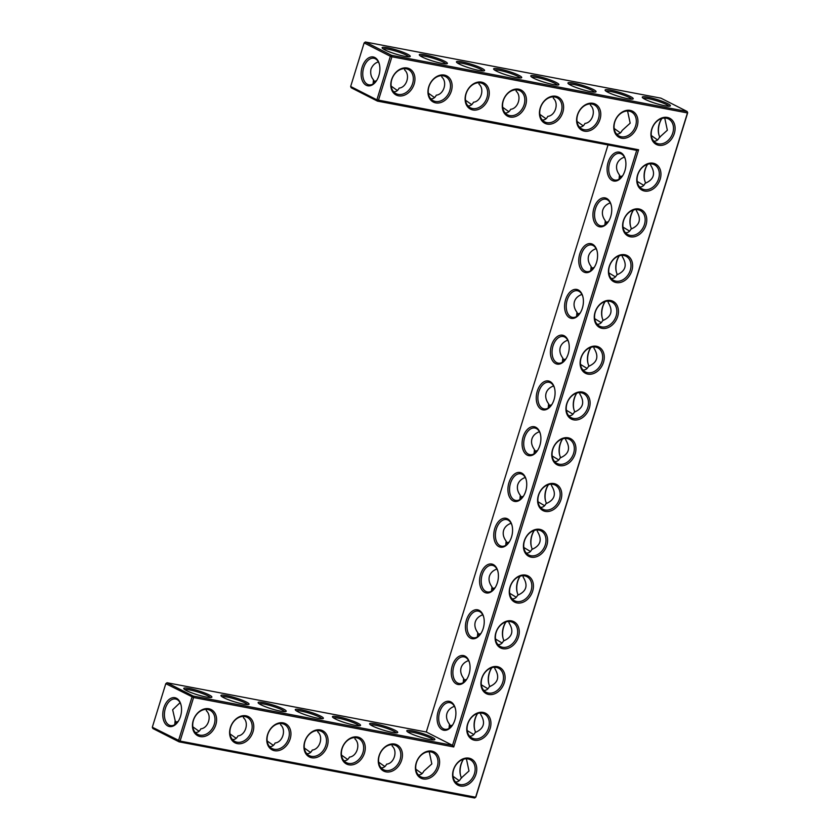 <?xml version="1.0" encoding="UTF-8"?>
<svg xmlns="http://www.w3.org/2000/svg" width="840" height="840" viewBox="0 0 840 840"><rect width="100%" height="100%" fill="white"/><g stroke="black" fill="none" stroke-linecap="round" stroke-linejoin="round"><path stroke-width="1.26" d="M398.559 95.834A14.71 11.319 -63 0 1 395.231 73.101A14.71 11.319 -63 0 1 414.803 76.818A14.71 11.319 -63 0 1 398.559 95.834M398.233 94.395A13.545 10.427 -63 0 1 396.06 93.66A13.545 10.427 -63 0 1 392.91 76.86A13.545 10.427 -63 0 1 408.345 69.51A13.545 10.427 -63 0 1 412.115 84.956A13.545 10.427 -63 0 1 398.233 94.395M404.586 68.617L404.702 70.045C410.498 75.117 406.623 87.433 399.116 88.116C397.929 90.657 396.092 91.875 393.624 91.749M350.658 86.499L351.204 87.77L377.433 101.105L378.431 100.338L391.923 56.774L687.456 112.927L475.629 797.234L180.085 741.079L193.578 697.515L453.737 746.949L638.589 149.772L376.877 99.834L390.369 56.27L364.14 42.924L350.658 86.499L376.877 99.834L377.433 101.105L636.699 150.371L638.589 149.772M630.378 236.796A14.71 11.319 -63 0 1 623.385 220.742A14.71 11.319 -63 0 1 638.999 208.971A14.71 11.319 -63 0 1 645.992 225.036A14.71 11.319 -63 0 1 630.378 236.796M644.553 191.037A14.71 11.319 -63 0 1 637.56 174.972A14.71 11.319 -63 0 1 653.163 163.202A14.71 11.319 -63 0 1 660.156 179.267A14.71 11.319 -63 0 1 644.553 191.037M616.214 282.566A14.71 11.319 -63 0 1 609.221 266.511A14.71 11.319 -63 0 1 624.824 254.741A14.71 11.319 -63 0 1 631.817 270.806A14.71 11.319 -63 0 1 616.214 282.566M602.049 328.335A14.71 11.319 -63 0 1 595.056 312.27A14.71 11.319 -63 0 1 610.659 300.51A14.71 11.319 -63 0 1 617.652 316.565A14.71 11.319 -63 0 1 602.049 328.335M531.206 557.172A14.71 11.319 -63 0 1 524.223 541.107A14.71 11.319 -63 0 1 539.826 529.347A14.71 11.319 -63 0 1 546.819 545.401A14.71 11.319 -63 0 1 531.206 557.172M502.877 648.7A14.71 11.319 -63 0 1 495.884 632.646A14.71 11.319 -63 0 1 511.487 620.875A14.71 11.319 -63 0 1 518.48 636.941A14.71 11.319 -63 0 1 502.877 648.7M517.041 602.931A14.71 11.319 -63 0 1 510.048 586.876A14.71 11.319 -63 0 1 525.662 575.106A14.71 11.319 -63 0 1 532.644 591.171A14.71 11.319 -63 0 1 517.041 602.931M474.537 740.24A14.71 11.319 -63 0 1 467.555 724.175A14.71 11.319 -63 0 1 483.157 712.415A14.71 11.319 -63 0 1 490.151 728.469A14.71 11.319 -63 0 1 474.537 740.24M488.712 694.47A14.71 11.319 -63 0 1 481.719 678.416A14.71 11.319 -63 0 1 497.322 666.645A14.71 11.319 -63 0 1 504.315 682.7A14.71 11.319 -63 0 1 488.712 694.47M379.05 755.822A14.71 11.319 -63 0 1 394.653 744.051A14.71 11.319 -63 0 1 401.646 760.116A14.71 11.319 -63 0 1 386.043 771.876A14.71 11.319 -63 0 1 379.05 755.822M416.22 762.877A14.71 11.319 -63 0 1 431.823 751.118A14.71 11.319 -63 0 1 438.816 767.172A14.71 11.319 -63 0 1 423.213 778.943A14.71 11.319 -63 0 1 416.22 762.877M587.885 374.105A14.71 11.319 -63 0 1 580.892 358.04A14.71 11.319 -63 0 1 596.495 346.28A14.71 11.319 -63 0 1 603.488 362.334A14.71 11.319 -63 0 1 587.885 374.105M193.221 720.51A14.71 11.319 -63 0 1 208.834 708.75A14.71 11.319 -63 0 1 215.817 724.804A14.71 11.319 -63 0 1 200.214 736.575A14.71 11.319 -63 0 1 193.221 720.51M573.71 419.864A14.71 11.319 -63 0 1 566.716 403.809A14.71 11.319 -63 0 1 582.33 392.038A14.71 11.319 -63 0 1 589.312 408.104A14.71 11.319 -63 0 1 573.71 419.864M230.391 727.577A14.71 11.319 -63 0 1 245.994 715.806A14.71 11.319 -63 0 1 252.987 731.871A14.71 11.319 -63 0 1 237.384 743.631A14.71 11.319 -63 0 1 230.391 727.577M267.561 734.633A14.71 11.319 -63 0 1 283.164 722.873A14.71 11.319 -63 0 1 290.157 738.927A14.71 11.319 -63 0 1 274.544 750.698A14.71 11.319 -63 0 1 267.561 734.633M545.38 511.403A14.71 11.319 -63 0 1 538.388 495.338A14.71 11.319 -63 0 1 553.99 483.578A14.71 11.319 -63 0 1 560.984 499.632A14.71 11.319 -63 0 1 545.38 511.403M559.545 465.633A14.71 11.319 -63 0 1 552.552 449.579A14.71 11.319 -63 0 1 568.155 437.808A14.71 11.319 -63 0 1 575.148 453.873A14.71 11.319 -63 0 1 559.545 465.633M453.38 769.944A14.71 11.319 -63 0 1 468.993 758.174A14.71 11.319 -63 0 1 475.976 774.239A14.71 11.319 -63 0 1 460.373 786.009A14.71 11.319 -63 0 1 453.38 769.944M341.891 748.755A14.71 11.319 -63 0 1 357.494 736.995A14.71 11.319 -63 0 1 364.487 753.05A14.71 11.319 -63 0 1 348.873 764.82A14.71 11.319 -63 0 1 341.891 748.755M304.721 741.699A14.71 11.319 -63 0 1 320.324 729.928A14.71 11.319 -63 0 1 327.317 745.994A14.71 11.319 -63 0 1 311.714 757.754A14.71 11.319 -63 0 1 304.721 741.699M435.729 102.889A14.71 11.319 -63 0 1 432.401 80.168A14.71 11.319 -63 0 1 451.973 83.885A14.71 11.319 -63 0 1 435.729 102.889M510.058 117.023A14.71 11.319 -63 0 1 506.73 94.29A14.71 11.319 -63 0 1 526.302 98.007A14.71 11.319 -63 0 1 510.058 117.023M547.218 124.079A14.71 11.319 -63 0 1 543.9 101.346A14.71 11.319 -63 0 1 563.462 105.073A14.71 11.319 -63 0 1 547.218 124.079M472.889 109.956A14.71 11.319 -63 0 1 469.56 87.224A14.71 11.319 -63 0 1 489.132 90.941A14.71 11.319 -63 0 1 472.889 109.956M658.718 145.268A14.71 11.319 -63 0 1 655.389 122.535A14.71 11.319 -63 0 1 674.961 126.252A14.71 11.319 -63 0 1 658.718 145.268M584.388 131.145A14.71 11.319 -63 0 1 581.059 108.413A14.71 11.319 -63 0 1 600.631 112.13A14.71 11.319 -63 0 1 584.388 131.145M621.548 138.201A14.71 11.319 -63 0 1 618.23 115.479A14.71 11.319 -63 0 1 637.791 119.196A14.71 11.319 -63 0 1 621.548 138.201M397.834 90.111L396.816 90.132L391.188 86.111M373.065 84L373.475 79.779C371.028 76.986 370.199 73.395 370.997 69.027C372.645 65.226 375.123 62.853 378.409 61.929M374.756 82.751L373.475 79.779M376.247 81.123A13.503 8.421 100.8 0 1 368.876 84.819A13.503 8.421 100.8 0 1 363.709 67.641A13.503 8.421 100.8 0 1 373.926 58.285A13.503 8.421 100.8 0 1 379.418 64.428M408.702 56.805A13.545 1.89 17.2 0 0 388.122 49.203A13.545 1.89 17.2 0 0 383.145 48.888M687.687 112.76L687.141 111.489L660.912 98.154L365.369 42L391.598 55.335L391.923 56.774L390.369 56.27L391.598 55.335L687.141 111.489L687.687 112.76L475.86 797.076L474.632 798L179.088 741.846L178.532 740.575L192.024 697L193.253 696.077L452.519 745.343L453.737 746.949M636.699 150.371L452.519 745.343L426.3 732.008L608.034 144.921M152.313 727.24L152.859 728.511L179.088 741.846L180.085 741.079L152.313 727.24L165.795 683.666L193.578 697.515L193.253 696.077L167.034 682.742L426.3 732.008M475.86 797.076L474.632 798M623.616 220.573A13.545 10.427 117 0 0 627.889 234.623A13.545 10.427 117 0 0 643.314 227.273A13.545 10.427 117 0 0 640.164 210.472A13.545 10.427 117 0 0 623.616 220.573M637.791 174.804A13.545 10.427 117 0 0 642.054 188.853A13.545 10.427 117 0 0 657.489 181.514A13.545 10.427 117 0 0 654.339 164.714A13.545 10.427 117 0 0 637.791 174.804M609.452 266.343A13.545 10.427 117 0 0 613.715 280.392A13.545 10.427 117 0 0 629.15 273.042A13.545 10.427 117 0 0 626 256.242A13.545 10.427 117 0 0 609.452 266.343M595.287 312.102A13.545 10.427 117 0 0 599.55 326.161A13.545 10.427 117 0 0 614.985 318.812A13.545 10.427 117 0 0 611.835 302.012A13.545 10.427 117 0 0 595.287 312.102M524.454 540.939A13.545 10.427 117 0 0 528.717 554.999A13.545 10.427 117 0 0 544.152 547.649A13.545 10.427 117 0 0 541.002 530.849A13.545 10.427 117 0 0 524.454 540.939M496.115 632.478A13.545 10.427 117 0 0 500.378 646.527A13.545 10.427 117 0 0 515.812 639.177A13.545 10.427 117 0 0 512.663 622.377A13.545 10.427 117 0 0 496.115 632.478M510.279 586.708A13.545 10.427 117 0 0 514.553 600.758A13.545 10.427 117 0 0 529.977 593.408A13.545 10.427 117 0 0 526.827 576.607A13.545 10.427 117 0 0 510.279 586.708M467.786 724.006A13.545 10.427 117 0 0 472.048 738.066A13.545 10.427 117 0 0 487.473 730.716A13.545 10.427 117 0 0 484.334 713.916A13.545 10.427 117 0 0 467.786 724.006M481.95 678.248A13.545 10.427 117 0 0 486.213 692.297A13.545 10.427 117 0 0 501.648 684.947A13.545 10.427 117 0 0 498.498 668.147A13.545 10.427 117 0 0 481.95 678.248M379.281 755.654A13.545 10.427 117 0 0 383.544 769.702A13.545 10.427 117 0 0 398.979 762.352A13.545 10.427 117 0 0 395.829 745.553A13.545 10.427 117 0 0 379.281 755.654M416.451 762.72A13.545 10.427 117 0 0 420.714 776.769A13.545 10.427 117 0 0 436.149 769.419A13.545 10.427 117 0 0 432.999 752.619A13.545 10.427 117 0 0 416.451 762.72M581.123 357.872A13.545 10.427 117 0 0 585.385 371.931A13.545 10.427 117 0 0 600.821 364.581A13.545 10.427 117 0 0 597.671 347.781A13.545 10.427 117 0 0 581.123 357.872M193.452 720.342A13.545 10.427 117 0 0 197.726 734.401A13.545 10.427 117 0 0 213.15 727.052A13.545 10.427 117 0 0 210 710.251A13.545 10.427 117 0 0 193.452 720.342M566.948 403.641A13.545 10.427 117 0 0 571.221 417.69A13.545 10.427 117 0 0 586.646 410.34A13.545 10.427 117 0 0 583.496 393.54A13.545 10.427 117 0 0 566.948 403.641M230.622 727.409A13.545 10.427 117 0 0 234.885 741.457A13.545 10.427 117 0 0 250.32 734.107A13.545 10.427 117 0 0 247.17 717.308A13.545 10.427 117 0 0 230.622 727.409M267.792 734.465A13.545 10.427 117 0 0 272.055 748.524A13.545 10.427 117 0 0 287.48 741.174A13.545 10.427 117 0 0 284.33 724.374A13.545 10.427 117 0 0 267.792 734.465M538.619 495.18A13.545 10.427 117 0 0 542.881 509.229A13.545 10.427 117 0 0 558.317 501.879A13.545 10.427 117 0 0 555.167 485.079A13.545 10.427 117 0 0 538.619 495.18M552.783 449.411A13.545 10.427 117 0 0 557.046 463.459A13.545 10.427 117 0 0 572.481 456.11A13.545 10.427 117 0 0 569.331 439.31A13.545 10.427 117 0 0 552.783 449.411M453.611 769.776A13.545 10.427 117 0 0 457.874 783.825A13.545 10.427 117 0 0 473.308 776.475A13.545 10.427 117 0 0 470.159 759.675A13.545 10.427 117 0 0 453.611 769.776M342.122 748.587A13.545 10.427 117 0 0 346.385 762.647A13.545 10.427 117 0 0 361.82 755.297A13.545 10.427 117 0 0 358.669 738.497A13.545 10.427 117 0 0 342.122 748.587M304.952 741.531A13.545 10.427 117 0 0 309.215 755.58A13.545 10.427 117 0 0 324.649 748.23A13.545 10.427 117 0 0 321.5 731.43A13.545 10.427 117 0 0 304.952 741.531M435.404 101.462A13.545 10.427 -63 0 1 433.23 100.716A13.545 10.427 -63 0 1 430.08 83.916A13.545 10.427 -63 0 1 445.515 76.566A13.545 10.427 -63 0 1 449.274 92.011A13.545 10.427 -63 0 1 435.404 101.462M509.733 115.584A13.545 10.427 -63 0 1 507.56 114.839A13.545 10.427 -63 0 1 504.409 98.039A13.545 10.427 -63 0 1 519.845 90.689A13.545 10.427 -63 0 1 523.604 106.145A13.545 10.427 -63 0 1 509.733 115.584M546.903 122.64A13.545 10.427 -63 0 1 544.73 121.905A13.545 10.427 -63 0 1 541.579 105.105A13.545 10.427 -63 0 1 557.004 97.755A13.545 10.427 -63 0 1 560.774 113.201A13.545 10.427 -63 0 1 546.903 122.64M472.563 108.517A13.545 10.427 -63 0 1 470.39 107.783A13.545 10.427 -63 0 1 467.24 90.983A13.545 10.427 -63 0 1 482.675 83.633A13.545 10.427 -63 0 1 486.444 99.078A13.545 10.427 -63 0 1 472.563 108.517M658.392 143.829A13.545 10.427 -63 0 1 656.219 143.094A13.545 10.427 -63 0 1 653.069 126.294A13.545 10.427 -63 0 1 668.504 118.944A13.545 10.427 -63 0 1 672.273 134.389A13.545 10.427 -63 0 1 658.392 143.829M584.062 129.707A13.545 10.427 -63 0 1 581.889 128.971A13.545 10.427 -63 0 1 578.739 112.172A13.545 10.427 -63 0 1 594.174 104.822A13.545 10.427 -63 0 1 597.944 120.267A13.545 10.427 -63 0 1 584.062 129.707M621.232 136.773A13.545 10.427 -63 0 1 619.059 136.028A13.545 10.427 -63 0 1 615.909 119.228A13.545 10.427 -63 0 1 631.333 111.877A13.545 10.427 -63 0 1 635.103 127.323A13.545 10.427 -63 0 1 621.232 136.773M376.467 80.787A13.545 10.427 -63 0 1 373.601 81.207M362.156 67.137A14.669 9.146 100.8 0 1 371.081 56.973A14.669 9.146 100.8 0 1 379.323 64.04A14.669 9.146 100.8 0 1 376.016 81.448A14.669 9.146 100.8 0 1 364.392 83.895A14.669 9.146 100.8 0 1 362.156 67.137M387.796 47.775A14.71 2.047 17.2 0 0 382.179 47.995A14.71 2.047 17.2 0 0 395.567 53.991A14.71 2.047 17.2 0 0 410.004 56.616A14.71 2.047 17.2 0 0 403.631 52.468A14.71 2.047 17.2 0 0 387.796 47.775M441.745 75.673L441.872 77.112C447.657 82.183 443.793 94.489 436.275 95.183C435.089 97.724 433.262 98.931 430.784 98.816M445.872 63.861A13.545 1.89 17.2 0 0 425.292 56.27A13.545 1.89 17.2 0 0 420.315 55.955M434.994 97.167L433.976 97.188L428.348 93.167M608.129 162.32A14.71 9.167 -79.2 0 0 610.365 179.13A14.71 9.167 -79.2 0 0 622.02 176.673A14.71 9.167 -79.2 0 0 625.338 159.222A14.71 9.167 -79.2 0 0 617.075 152.135A14.71 9.167 -79.2 0 0 608.129 162.32M593.953 208.089A14.71 9.167 -79.2 0 0 596.2 224.889A14.71 9.167 -79.2 0 0 607.856 222.442A14.71 9.167 -79.2 0 0 611.174 204.992A14.71 9.167 -79.2 0 0 602.91 197.894A14.71 9.167 -79.2 0 0 593.953 208.089M579.789 253.859A14.71 9.167 -79.2 0 0 582.036 270.659A14.71 9.167 -79.2 0 0 593.691 268.202A14.71 9.167 -79.2 0 0 597.009 250.761A14.71 9.167 -79.2 0 0 588.746 243.663A14.71 9.167 -79.2 0 0 579.789 253.859M565.625 299.628A14.71 9.167 -79.2 0 0 567.861 316.428A14.71 9.167 -79.2 0 0 579.526 313.971A14.71 9.167 -79.2 0 0 582.834 296.531A14.71 9.167 -79.2 0 0 574.581 289.433A14.71 9.167 -79.2 0 0 565.625 299.628M551.46 345.397A14.71 9.167 -79.2 0 0 553.697 362.197A14.71 9.167 -79.2 0 0 565.351 359.741A14.71 9.167 -79.2 0 0 568.67 342.29A14.71 9.167 -79.2 0 0 560.406 335.202A14.71 9.167 -79.2 0 0 551.46 345.397M537.285 391.156A14.71 9.167 -79.2 0 0 539.532 407.957A14.71 9.167 -79.2 0 0 551.187 405.51A14.71 9.167 -79.2 0 0 554.505 388.059A14.71 9.167 -79.2 0 0 546.242 380.971A14.71 9.167 -79.2 0 0 537.285 391.156M523.12 436.926A14.71 9.167 -79.2 0 0 525.357 453.726A14.71 9.167 -79.2 0 0 537.023 451.269A14.71 9.167 -79.2 0 0 540.33 433.829A14.71 9.167 -79.2 0 0 532.077 426.731A14.71 9.167 -79.2 0 0 523.12 436.926M508.956 482.695A14.71 9.167 -79.2 0 0 511.193 499.495A14.71 9.167 -79.2 0 0 522.858 497.038A14.71 9.167 -79.2 0 0 526.166 479.598A14.71 9.167 -79.2 0 0 517.902 472.5A14.71 9.167 -79.2 0 0 508.956 482.695M494.792 528.465A14.71 9.167 -79.2 0 0 497.028 545.265A14.71 9.167 -79.2 0 0 508.683 542.808A14.71 9.167 -79.2 0 0 512.001 525.357A14.71 9.167 -79.2 0 0 503.738 518.269A14.71 9.167 -79.2 0 0 494.792 528.465M480.617 574.224A14.71 9.167 -79.2 0 0 482.864 591.034A14.71 9.167 -79.2 0 0 494.519 588.577A14.71 9.167 -79.2 0 0 497.837 571.126A14.71 9.167 -79.2 0 0 489.573 564.039A14.71 9.167 -79.2 0 0 480.617 574.224M466.452 619.994A14.71 9.167 -79.2 0 0 468.689 636.794A14.71 9.167 -79.2 0 0 480.354 634.337A14.71 9.167 -79.2 0 0 483.661 616.896A14.71 9.167 -79.2 0 0 475.409 609.798A14.71 9.167 -79.2 0 0 466.452 619.994M452.288 665.763A14.71 9.167 -79.2 0 0 454.524 682.563A14.71 9.167 -79.2 0 0 466.179 680.106A14.71 9.167 -79.2 0 0 469.497 662.666A14.71 9.167 -79.2 0 0 461.233 655.567A14.71 9.167 -79.2 0 0 452.288 665.763M438.123 711.533A14.71 9.167 -79.2 0 0 440.36 728.332A14.71 9.167 -79.2 0 0 452.015 725.875A14.71 9.167 -79.2 0 0 455.332 708.435A14.71 9.167 -79.2 0 0 447.069 701.337A14.71 9.167 -79.2 0 0 438.123 711.533M338.121 716.762A14.71 2.047 17.2 0 0 332.504 716.982A14.71 2.047 17.2 0 0 345.891 722.977A14.71 2.047 17.2 0 0 360.318 725.602A14.71 2.047 17.2 0 0 353.945 721.455A14.71 2.047 17.2 0 0 338.121 716.762M375.291 723.818A14.71 2.047 17.2 0 0 369.663 724.049A14.71 2.047 17.2 0 0 383.05 730.034A14.71 2.047 17.2 0 0 397.488 732.659A14.71 2.047 17.2 0 0 391.115 728.522A14.71 2.047 17.2 0 0 375.291 723.818M412.451 730.884A14.71 2.047 17.2 0 0 406.833 731.115A14.71 2.047 17.2 0 0 420.221 737.1A14.71 2.047 17.2 0 0 434.647 739.725A14.71 2.047 17.2 0 0 428.284 735.577A14.71 2.047 17.2 0 0 412.451 730.884M189.462 688.506A14.71 2.047 17.2 0 0 183.834 688.737A14.71 2.047 17.2 0 0 197.232 694.722A14.71 2.047 17.2 0 0 211.659 697.347A14.71 2.047 17.2 0 0 205.286 693.21A14.71 2.047 17.2 0 0 189.462 688.506M226.622 695.573A14.71 2.047 17.2 0 0 221.004 695.803A14.71 2.047 17.2 0 0 234.392 701.788A14.71 2.047 17.2 0 0 248.829 704.413A14.71 2.047 17.2 0 0 242.456 700.276A14.71 2.047 17.2 0 0 226.622 695.573M263.791 702.639A14.71 2.047 17.2 0 0 258.174 702.86A14.71 2.047 17.2 0 0 271.562 708.855A14.71 2.047 17.2 0 0 285.989 711.47A14.71 2.047 17.2 0 0 279.615 707.332A14.71 2.047 17.2 0 0 263.791 702.639M300.951 709.695A14.71 2.047 17.2 0 0 295.334 709.926A14.71 2.047 17.2 0 0 308.721 715.911A14.71 2.047 17.2 0 0 323.159 718.536A14.71 2.047 17.2 0 0 316.785 714.399A14.71 2.047 17.2 0 0 300.951 709.695M163.81 707.879A14.669 9.146 -79.2 0 0 166.047 724.637A14.669 9.146 -79.2 0 0 177.681 722.179A14.669 9.146 -79.2 0 0 180.978 704.781A14.669 9.146 -79.2 0 0 172.746 697.704A14.669 9.146 -79.2 0 0 163.81 707.879M658.917 134.831A14.669 9.146 100.8 0 1 659.484 123.627A14.669 9.146 100.8 0 1 661.878 118.472A13.503 8.421 100.8 0 0 659.253 123.795A13.503 8.421 100.8 0 0 658.823 134.463A13.503 8.421 100.8 0 0 659.925 137.329M645.75 183.131A13.545 8.442 -79.2 0 1 644.637 180.254A13.545 8.442 -79.2 0 1 645.057 169.554A13.545 8.442 -79.2 0 1 647.63 164.262A14.71 9.167 -79.2 0 0 645.288 169.386A14.71 9.167 -79.2 0 0 644.731 180.621M633.497 210.011A14.71 9.167 -79.2 0 0 631.124 215.156A14.71 9.167 -79.2 0 0 630.567 226.38M619.332 255.78A14.71 9.167 -79.2 0 0 616.959 260.925A14.71 9.167 -79.2 0 0 616.392 272.149M605.168 301.55A14.71 9.167 -79.2 0 0 602.795 306.684A14.71 9.167 -79.2 0 0 602.227 317.919M590.993 347.319A14.71 9.167 -79.2 0 0 588.62 352.454A14.71 9.167 -79.2 0 0 588.063 363.689M574.907 411.968A13.545 8.442 -79.2 0 1 573.794 409.091A13.545 8.442 -79.2 0 1 574.224 398.391A13.545 8.442 -79.2 0 1 576.797 393.089A14.71 9.167 -79.2 0 0 574.455 398.223A14.71 9.167 -79.2 0 0 573.899 409.447M560.742 457.727A13.545 8.442 -79.2 0 1 559.629 454.86A13.545 8.442 -79.2 0 1 560.059 444.15A13.545 8.442 -79.2 0 1 562.632 438.858A14.71 9.167 -79.2 0 0 560.291 443.993A14.71 9.167 -79.2 0 0 559.724 455.217M548.499 484.617A14.71 9.167 -79.2 0 0 546.115 489.752A14.71 9.167 -79.2 0 0 545.559 500.987M534.324 530.387A14.71 9.167 -79.2 0 0 531.951 535.521A14.71 9.167 -79.2 0 0 531.394 546.756M520.159 576.156A14.71 9.167 -79.2 0 0 517.787 581.291A14.71 9.167 -79.2 0 0 517.23 592.525M505.995 621.915A14.71 9.167 -79.2 0 0 503.622 627.06A14.71 9.167 -79.2 0 0 503.055 638.284M491.831 667.684A14.71 9.167 -79.2 0 0 489.447 672.819A14.71 9.167 -79.2 0 0 488.891 684.054M475.734 732.333A13.545 8.442 -79.2 0 1 474.621 729.456A13.545 8.442 -79.2 0 1 475.052 718.756A13.545 8.442 -79.2 0 1 477.624 713.465A14.71 9.167 -79.2 0 0 475.282 718.589A14.71 9.167 -79.2 0 0 474.726 729.824M461.591 778.071A13.503 8.421 -79.2 0 1 460.478 775.204A13.503 8.421 -79.2 0 1 460.908 764.537A13.503 8.421 -79.2 0 1 463.502 759.213A14.669 9.146 -79.2 0 0 461.139 764.369A14.669 9.146 -79.2 0 0 460.582 775.572M536.466 76.02A14.71 2.047 17.2 0 0 530.838 76.251A14.71 2.047 17.2 0 0 544.236 82.236A14.71 2.047 17.2 0 0 558.663 84.861A14.71 2.047 17.2 0 0 552.29 80.724A14.71 2.047 17.2 0 0 536.466 76.02M573.625 83.076A14.71 2.047 17.2 0 0 568.008 83.307A14.71 2.047 17.2 0 0 581.396 89.302A14.71 2.047 17.2 0 0 595.833 91.917A14.71 2.047 17.2 0 0 589.46 87.78A14.71 2.047 17.2 0 0 573.625 83.076M610.796 90.142A14.71 2.047 17.2 0 0 605.168 90.373A14.71 2.047 17.2 0 0 618.566 96.359A14.71 2.047 17.2 0 0 632.993 98.984A14.71 2.047 17.2 0 0 626.619 94.847A14.71 2.047 17.2 0 0 610.796 90.142M647.955 97.209A14.71 2.047 17.2 0 0 642.337 97.43A14.71 2.047 17.2 0 0 655.725 103.425A14.71 2.047 17.2 0 0 670.163 106.05A14.71 2.047 17.2 0 0 663.789 101.903A14.71 2.047 17.2 0 0 647.955 97.209M424.967 54.831A14.71 2.047 17.2 0 0 419.349 55.062A14.71 2.047 17.2 0 0 432.737 61.047A14.71 2.047 17.2 0 0 447.163 63.672A14.71 2.047 17.2 0 0 440.79 59.535A14.71 2.047 17.2 0 0 424.967 54.831M462.137 61.898A14.71 2.047 17.2 0 0 456.509 62.129A14.71 2.047 17.2 0 0 469.896 68.114A14.71 2.047 17.2 0 0 484.334 70.739A14.71 2.047 17.2 0 0 477.96 66.591A14.71 2.047 17.2 0 0 462.137 61.898M499.296 68.954A14.71 2.047 17.2 0 0 493.679 69.184A14.71 2.047 17.2 0 0 507.066 75.17A14.71 2.047 17.2 0 0 521.493 77.795A14.71 2.047 17.2 0 0 515.13 73.658A14.71 2.047 17.2 0 0 499.296 68.954M636.405 209.58L636.531 210.987C641.655 219.314 639.786 225.351 630.924 229.11C629.738 231.641 627.911 232.838 625.443 232.722M650.57 163.821L650.696 165.228C655.82 173.544 653.95 179.582 645.089 183.351C643.902 185.871 642.075 187.078 639.607 186.953M622.24 255.35L622.367 256.757C627.49 265.072 625.622 271.12 616.76 274.88C615.562 277.41 613.746 278.607 611.279 278.492M608.076 301.119L608.202 302.526C613.316 310.842 611.447 316.89 602.585 320.649C601.398 323.169 599.571 324.377 597.103 324.25M537.232 529.956L537.359 531.363C542.482 539.679 540.614 545.716 531.752 549.486C530.565 552.006 528.738 553.214 526.27 553.087M508.904 621.485L509.03 622.892C514.154 631.218 512.274 637.255 503.412 641.014C502.226 643.545 500.399 644.742 497.942 644.626M523.068 575.726L523.194 577.133C528.318 585.449 526.449 591.486 517.587 595.255C516.401 597.775 514.573 598.973 512.106 598.857M480.564 713.024L480.69 714.431C485.814 722.747 483.945 728.784 475.083 732.553C473.897 735.074 472.07 736.281 469.602 736.155M494.739 667.254L494.865 668.661C499.979 676.977 498.11 683.025 489.248 686.784C488.061 689.315 486.234 690.512 483.767 690.396M392.07 744.66L392.196 746.099C397.95 751.107 394.159 763.466 386.6 764.169C385.413 766.71 383.576 767.918 381.108 767.802M429.23 751.726L431.834 763.928L423.759 771.225C422.572 773.776 420.745 774.984 418.268 774.869M593.901 346.889L594.027 348.296C599.151 356.612 597.282 362.649 588.42 366.419C587.234 368.939 585.407 370.146 582.939 370.02M206.241 709.359L206.367 710.787C212.121 715.796 208.331 728.154 200.771 728.857C199.584 731.399 197.757 732.617 195.279 732.49M579.736 392.647L579.863 394.065C584.986 402.381 583.118 408.419 574.255 412.188C573.069 414.708 571.242 415.905 568.775 415.79M243.411 716.415L243.527 717.843C249.291 722.862 245.49 735.221 237.941 735.913C236.754 738.465 234.916 739.673 232.439 739.557M280.57 723.481L280.697 724.909C286.451 729.928 282.66 742.276 275.1 742.98C273.913 745.521 272.087 746.739 269.608 746.613M551.408 484.187L551.534 485.594C556.647 493.909 554.778 499.957 545.916 503.717C544.73 506.237 542.903 507.444 540.435 507.329M565.572 438.417L565.698 439.824C570.822 448.14 568.953 454.188 560.091 457.947C558.894 460.478 557.067 461.675 554.61 461.559M466.399 758.793L469.004 770.984L460.929 778.292C459.743 780.832 457.916 782.05 455.438 781.925M354.9 737.604L355.026 739.032C360.791 744.051 356.99 756.399 349.43 757.102C348.243 759.644 346.416 760.861 343.938 760.736M317.741 730.538L317.856 731.976C323.62 736.985 319.83 749.343 312.27 750.047C311.084 752.587 309.246 753.795 306.779 753.679M516.075 89.806L516.201 91.235C521.986 96.306 518.123 108.612 510.605 109.305C509.418 111.846 507.591 113.064 505.113 112.938M553.245 96.862L553.371 98.291C559.157 103.362 555.293 115.678 547.775 116.361C546.588 118.913 544.761 120.12 542.283 120.005M478.916 82.74L479.042 84.168C484.827 89.239 480.953 101.556 473.445 102.239C472.259 104.79 470.431 105.998 467.954 105.882M664.745 118.052L667.349 130.232L659.274 137.55C658.087 140.091 656.25 141.309 653.772 141.183M590.415 103.929L590.53 105.357C596.316 110.428 592.452 122.735 584.945 123.428C583.758 125.969 581.921 127.186 579.442 127.061M627.575 110.985L630.178 123.165L622.104 130.494C620.918 133.035 619.091 134.243 616.613 134.127M365.369 42L364.14 42.924M625.433 159.611A13.545 8.442 -79.2 0 0 619.92 153.447A13.545 8.442 -79.2 0 0 609.683 162.834A13.545 8.442 -79.2 0 0 614.859 180.065A13.545 8.442 -79.2 0 0 622.251 176.347M611.268 205.38A13.545 8.442 -79.2 0 0 605.755 199.206A13.545 8.442 -79.2 0 0 595.508 208.593A13.545 8.442 -79.2 0 0 600.695 225.823A13.545 8.442 -79.2 0 0 608.087 222.117M597.103 251.15A13.545 8.442 -79.2 0 0 591.591 244.976A13.545 8.442 -79.2 0 0 581.343 254.363A13.545 8.442 -79.2 0 0 586.53 271.593A13.545 8.442 -79.2 0 0 593.922 267.876M582.928 296.909A13.545 8.442 -79.2 0 0 577.416 290.745A13.545 8.442 -79.2 0 0 567.178 300.132A13.545 8.442 -79.2 0 0 572.365 317.363A13.545 8.442 -79.2 0 0 579.747 313.645M568.764 342.678A13.545 8.442 -79.2 0 0 563.251 336.514A13.545 8.442 -79.2 0 0 553.014 345.901A13.545 8.442 -79.2 0 0 558.191 363.132A13.545 8.442 -79.2 0 0 565.582 359.415M554.6 388.447A13.545 8.442 -79.2 0 0 549.087 382.284A13.545 8.442 -79.2 0 0 538.839 391.661A13.545 8.442 -79.2 0 0 544.026 408.901A13.545 8.442 -79.2 0 0 551.418 405.185M540.435 434.217A13.545 8.442 -79.2 0 0 534.912 428.043A13.545 8.442 -79.2 0 0 524.674 437.43A13.545 8.442 -79.2 0 0 529.861 454.661A13.545 8.442 -79.2 0 0 537.254 450.944M526.26 479.976A13.545 8.442 -79.2 0 0 520.748 473.812A13.545 8.442 -79.2 0 0 510.51 483.2A13.545 8.442 -79.2 0 0 515.697 500.43A13.545 8.442 -79.2 0 0 523.079 496.713M512.096 525.745A13.545 8.442 -79.2 0 0 506.583 519.582A13.545 8.442 -79.2 0 0 496.346 528.969A13.545 8.442 -79.2 0 0 501.522 546.2A13.545 8.442 -79.2 0 0 508.914 542.482M497.931 571.515A13.545 8.442 -79.2 0 0 492.419 565.351A13.545 8.442 -79.2 0 0 482.171 574.739A13.545 8.442 -79.2 0 0 487.358 591.969A13.545 8.442 -79.2 0 0 494.75 588.252M483.756 617.284A13.545 8.442 -79.2 0 0 478.244 611.111A13.545 8.442 -79.2 0 0 468.006 620.498A13.545 8.442 -79.2 0 0 473.193 637.728A13.545 8.442 -79.2 0 0 480.585 634.022M469.592 663.054A13.545 8.442 -79.2 0 0 464.079 656.88A13.545 8.442 -79.2 0 0 453.842 666.267A13.545 8.442 -79.2 0 0 459.018 683.498A13.545 8.442 -79.2 0 0 466.41 679.78M455.427 708.813A13.545 8.442 -79.2 0 0 449.915 702.65A13.545 8.442 -79.2 0 0 439.667 712.037A13.545 8.442 -79.2 0 0 444.854 729.267A13.545 8.442 -79.2 0 0 452.245 725.55M165.795 683.666L167.034 682.742M359.026 725.792A13.545 1.89 17.2 0 0 338.447 718.19A13.545 1.89 17.2 0 0 333.469 717.875M396.186 732.848A13.545 1.89 17.2 0 0 375.606 725.256A13.545 1.89 17.2 0 0 370.629 724.941M433.356 739.914A13.545 1.89 17.2 0 0 412.776 732.312A13.545 1.89 17.2 0 0 407.799 731.997M210.357 697.536A13.545 1.89 17.2 0 0 189.777 689.945A13.545 1.89 17.2 0 0 184.8 689.63M247.527 704.602A13.545 1.89 17.2 0 0 226.947 697.011A13.545 1.89 17.2 0 0 221.97 696.686M284.687 711.659A13.545 1.89 17.2 0 0 264.107 704.067A13.545 1.89 17.2 0 0 259.13 703.752M321.856 718.725A13.545 1.89 17.2 0 0 301.276 711.134A13.545 1.89 17.2 0 0 296.3 710.808M181.083 705.17A13.503 8.421 -79.2 0 0 175.581 699.017A13.503 8.421 -79.2 0 0 165.365 708.383A13.503 8.421 -79.2 0 0 170.541 725.561A13.503 8.421 -79.2 0 0 177.912 721.854M633.465 210.021A13.545 8.442 -79.2 0 0 630.893 215.323A13.545 8.442 -79.2 0 0 630.462 226.023A13.545 8.442 -79.2 0 0 631.575 228.9M619.3 255.791A13.545 8.442 -79.2 0 0 616.728 261.083A13.545 8.442 -79.2 0 0 616.298 271.782A13.545 8.442 -79.2 0 0 617.411 274.659M605.136 301.56A13.545 8.442 -79.2 0 0 602.563 306.852A13.545 8.442 -79.2 0 0 602.133 317.552A13.545 8.442 -79.2 0 0 603.246 320.429M590.961 347.33A13.545 8.442 -79.2 0 0 588.389 352.622A13.545 8.442 -79.2 0 0 587.969 363.321A13.545 8.442 -79.2 0 0 589.071 366.198M548.457 484.628A13.545 8.442 -79.2 0 0 545.885 489.919A13.545 8.442 -79.2 0 0 545.465 500.619A13.545 8.442 -79.2 0 0 546.577 503.496M534.293 530.397A13.545 8.442 -79.2 0 0 531.72 535.689A13.545 8.442 -79.2 0 0 531.289 546.389A13.545 8.442 -79.2 0 0 532.403 549.266M520.128 576.167A13.545 8.442 -79.2 0 0 517.556 581.458A13.545 8.442 -79.2 0 0 517.125 592.158A13.545 8.442 -79.2 0 0 518.238 595.035M505.964 621.925A13.545 8.442 -79.2 0 0 503.391 627.228A13.545 8.442 -79.2 0 0 502.961 637.928A13.545 8.442 -79.2 0 0 504.074 640.794M491.788 667.695A13.545 8.442 -79.2 0 0 489.216 672.987A13.545 8.442 -79.2 0 0 488.796 683.687A13.545 8.442 -79.2 0 0 489.909 686.564M557.361 85.05A13.545 1.89 17.2 0 0 536.781 77.459A13.545 1.89 17.2 0 0 531.804 77.133M594.531 92.106A13.545 1.89 17.2 0 0 573.951 84.514A13.545 1.89 17.2 0 0 568.974 84.2M631.691 99.173A13.545 1.89 17.2 0 0 611.111 91.581A13.545 1.89 17.2 0 0 606.134 91.255M668.861 106.229A13.545 1.89 17.2 0 0 648.28 98.637A13.545 1.89 17.2 0 0 643.303 98.322M483.031 70.927A13.545 1.89 17.2 0 0 462.452 63.326A13.545 1.89 17.2 0 0 457.475 63.011M520.202 77.983A13.545 1.89 17.2 0 0 499.622 70.392A13.545 1.89 17.2 0 0 494.644 70.077M606.606 223.745L605.294 220.773C602.626 217.119 601.787 213.518 602.795 209.979C603.887 206.692 606.375 204.32 610.25 202.871M605.294 220.773L604.874 225.015M629.611 231.126L623.018 227.136M643.776 185.357L637.182 181.377M620.771 177.975L619.469 175.004L619.049 179.246M619.469 175.004C616.791 171.35 615.951 167.759 616.959 164.209C618.051 160.923 620.54 158.55 624.425 157.101M657.993 139.534L656.964 139.566L651.347 135.544M592.442 269.504L591.129 266.543C588.452 262.889 587.622 259.287 588.63 255.749C589.722 252.462 592.2 250.089 596.085 248.64M591.129 266.543L590.709 270.784M615.437 276.885L608.853 272.906M578.277 315.273L576.965 312.302C574.287 308.658 573.457 305.056 574.466 301.518C575.547 298.231 578.036 295.858 581.921 294.399M576.965 312.302L576.545 316.554M601.272 322.655L594.678 318.675M507.433 544.11L506.132 541.139C503.454 537.485 502.614 533.894 503.622 530.355C504.714 527.058 507.203 524.696 511.077 523.236M506.132 541.139L505.712 545.38M530.439 551.492L523.845 547.512M544.603 505.722L538.01 501.743M521.609 498.341L520.296 495.369L519.876 499.622M479.105 635.639L477.792 632.678C475.115 629.024 474.285 625.422 475.293 621.884C476.385 618.597 478.863 616.224 482.748 614.775M477.792 632.678L477.372 636.92M502.1 643.03L495.516 639.041M516.274 597.261L509.681 593.271M493.269 589.88L491.957 586.908L491.536 591.15M491.957 586.908C489.29 583.254 488.45 579.663 489.457 576.114C490.55 572.827 493.038 570.454 496.913 569.005M450.765 727.178L449.463 724.206C446.786 720.552 445.945 716.961 446.954 713.423C448.046 710.125 450.534 707.763 454.409 706.303M449.463 724.206L449.043 728.448M473.771 734.559L467.177 730.579M487.935 688.79L481.341 684.81M464.94 681.408L463.628 678.437L463.207 682.689M463.628 678.437C460.95 674.793 460.12 671.192 461.118 667.653C462.21 664.367 464.699 661.994 468.584 660.534M341.502 755.097L347.13 759.119L348.149 759.098M378.672 762.153L384.3 766.175L385.319 766.154M415.832 769.22L421.459 773.241L422.478 773.22M564.102 361.043L562.8 358.071C560.123 354.417 559.283 350.826 560.291 347.288C561.383 343.991 563.871 341.628 567.746 340.169M562.8 358.071L562.38 362.313M587.107 368.424L580.514 364.445M180.075 702.671L172.652 709.769L175.14 720.521L174.72 724.742M192.843 726.841L198.471 730.874L199.49 730.842M176.421 723.492L175.14 720.521M549.938 406.812L548.625 403.841C545.958 400.187 545.118 396.596 546.126 393.046C547.218 389.76 549.707 387.387 553.581 385.938M548.625 403.841L548.205 408.082M572.943 414.194L566.349 410.204M230.013 733.908L235.631 737.929L236.649 737.909M267.173 740.975L272.8 744.996L273.819 744.965M520.296 495.369C517.619 491.726 516.789 488.124 517.797 484.586C518.879 481.299 521.367 478.926 525.252 477.467M558.768 459.953L552.184 455.973M535.773 452.571L534.461 449.61L534.041 453.852M534.461 449.61C531.783 445.956 530.954 442.355 531.962 438.816C533.053 435.53 535.531 433.156 539.417 431.707M453.002 776.275L458.63 780.308L459.648 780.276M304.343 748.03L309.971 752.052L310.989 752.031M509.324 111.29L508.305 111.321L502.677 107.289M472.164 104.234L471.146 104.255L465.518 100.233M546.494 118.356L545.475 118.377L539.847 114.356M620.823 132.478L619.804 132.5L614.176 128.478M583.653 125.412L582.635 125.444L577.017 121.422M605.42 222.18A13.545 10.427 117 0 0 608.328 221.75M591.255 267.95A13.545 10.427 117 0 0 594.163 267.519M619.595 176.41A13.545 10.427 117 0 0 622.503 175.98M577.091 313.709A13.545 10.427 117 0 0 579.999 313.278M562.926 359.478A13.545 10.427 117 0 0 565.835 359.048M506.257 542.546A13.545 10.427 117 0 0 509.166 542.115M492.082 588.315A13.545 10.427 117 0 0 494.991 587.885M520.422 496.776A13.545 10.427 117 0 0 523.331 496.346M477.918 634.085A13.545 10.427 117 0 0 480.827 633.654M463.754 679.854A13.545 10.427 117 0 0 466.662 679.424M449.579 725.613A13.545 10.427 117 0 0 452.487 725.183M548.751 405.248A13.545 10.427 117 0 0 551.659 404.817M175.256 721.949A13.545 10.427 117 0 0 178.122 721.529M534.587 451.017A13.545 10.427 117 0 0 537.495 450.587"/></g></svg>

